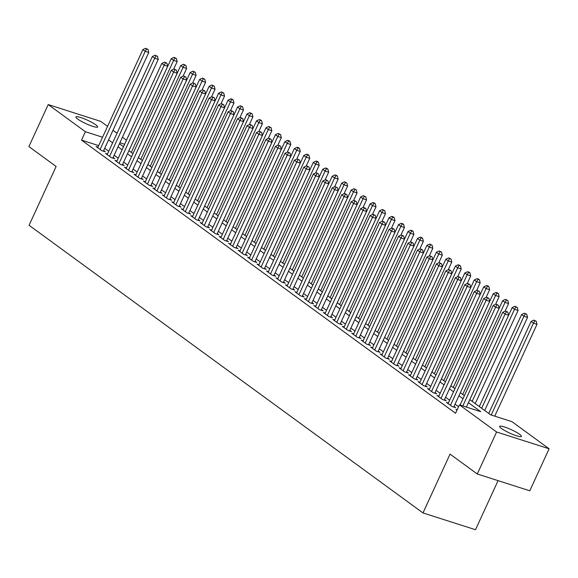 <?xml version="1.0" encoding="UTF-8"?>
<svg xmlns="http://www.w3.org/2000/svg" width="578" height="578" viewBox="0 0 578 578"><rect width="100%" height="100%" fill="white"/><g stroke="black" fill="none" stroke-linecap="round" stroke-linejoin="round"><path stroke-width="0.87" d="M501.458 428.493A11.986 1.886 -155.3 0 1 499.645 426.391A11.986 1.886 -155.3 0 1 507.751 428.154A11.986 1.886 -155.3 0 1 519.622 434.302A11.986 1.886 -155.3 0 1 521.428 436.404A11.986 1.886 -155.3 0 1 513.322 434.642A11.986 1.886 -155.3 0 1 501.458 428.493M77.705 119.061A11.986 1.886 -155.3 0 1 75.891 116.958A11.986 1.886 -155.3 0 1 83.998 118.721A11.986 1.886 -155.3 0 1 95.869 124.87A11.986 1.886 -155.3 0 1 97.675 126.972A11.986 1.886 -155.3 0 1 89.568 125.209A11.986 1.886 -155.3 0 1 77.705 119.061M498.07 480.65L475.506 529.723L422.995 512.939L29.073 225.283L56.124 166.471L28.9 146.588L48.22 104.582L100.724 121.373L107.559 126.358M112.977 130.317L117.031 133.272M122.442 137.232L126.503 140.187M472.19 401.356L514.514 309.338L512.144 307.604L469.82 399.629L490.65 414.838L511.935 421.644L549.1 448.781L496.596 431.99L459.431 404.853L480.715 411.659L468.397 402.664M496.596 431.99L477.276 474.003L529.78 490.794L549.1 448.781M457.198 409.694L455.912 409.282L457.017 410.091M448.369 402.989L446.44 402.367L452.119 406.515L455.666 407.656L454.012 406.442M438.897 396.075L436.968 395.453L442.654 399.6L446.202 400.735L444.54 399.528M429.432 389.16L427.503 388.539L433.182 392.686L436.73 393.82L435.075 392.614M419.96 382.239L418.031 381.625L423.71 385.772L427.258 386.906L425.603 385.699M410.496 375.324L408.559 374.71L414.245 378.857L417.793 379.992L416.131 378.785M401.024 368.41L399.095 367.796L404.773 371.943L408.321 373.077L406.666 371.871M391.552 361.496L389.623 360.882L395.309 365.029L398.856 366.163L397.194 364.956M382.087 354.581L380.158 353.967L385.837 358.114L389.384 359.249L387.73 358.042M372.615 347.667L370.686 347.053L376.365 351.2L379.912 352.334L378.258 351.128M363.143 340.753L361.214 340.139L366.9 344.286L370.447 345.42L368.786 344.206M353.678 333.838L351.749 333.224L357.428 337.371L360.975 338.506L359.321 337.292M344.206 326.924L342.277 326.31L347.956 330.457L351.503 331.591L349.849 330.378M334.734 320.01L332.805 319.396L338.491 323.543L342.039 324.677L340.377 323.463M325.269 313.095L323.34 312.474L329.019 316.628L332.567 317.763L330.912 316.549M315.798 306.181L313.868 305.56L319.547 309.714L323.095 310.848L321.44 309.635M306.333 299.267L304.396 298.645L310.083 302.8L313.63 303.934L311.968 302.72M296.861 292.352L294.932 291.731L300.611 295.885L304.158 297.02L302.504 295.806M287.389 285.438L285.46 284.817L291.146 288.964L294.693 290.098L293.032 288.892M277.924 278.524L275.995 277.902L281.674 282.05L285.221 283.184L283.567 281.977M268.452 271.609L266.523 270.988L272.202 275.135L275.749 276.27L274.095 275.063M258.98 264.688L257.051 264.074L262.737 268.221L266.285 269.355L264.623 268.149M249.515 257.774L247.586 257.159L253.265 261.307L256.813 262.441L255.158 261.234M240.043 250.859L238.114 250.245L243.793 254.392L247.341 255.527L245.686 254.32M230.571 243.945L228.642 243.331L234.328 247.478L237.876 248.612L236.214 247.406M221.107 237.031L219.178 236.416L224.856 240.564L228.404 241.698L226.749 240.491M211.635 230.116L209.706 229.502L215.384 233.649L218.932 234.784L217.277 233.577M202.17 223.202L200.234 222.588L205.92 226.735L209.467 227.869L207.805 226.655M192.698 216.288L190.769 215.673L196.448 219.821L199.995 220.955L198.341 219.741M183.226 209.373L181.297 208.759L186.983 212.906L190.53 214.041L188.869 212.827M173.761 202.459L171.832 201.845L177.511 205.992L181.059 207.126L179.404 205.913M164.289 195.545L162.36 194.923L168.039 199.078L171.587 200.212L169.932 198.998M154.817 188.63L152.888 188.009L158.574 192.163L162.122 193.298L160.46 192.084M145.353 181.716L143.423 181.095L149.102 185.249L152.65 186.383L150.995 185.17M135.881 174.802L133.952 174.18L139.63 178.335L143.178 179.469L141.523 178.255M126.409 167.887L124.48 167.266L130.166 171.413L133.713 172.547L132.051 171.341M116.944 160.973L115.015 160.352L120.694 164.499L124.241 165.633L122.587 164.427M107.472 154.059L105.543 153.437L111.222 157.584L114.769 158.719L113.115 157.512M98.708 145.613L81.527 140.122L455.565 413.256L459.431 404.853M458.571 406.717L455.067 404.152M449.648 400.2L445.595 397.238M440.183 393.286L436.123 390.323M430.711 386.371L426.658 383.409M421.246 379.457L417.186 376.495M411.774 372.543L407.721 369.58M402.302 365.628L398.249 362.666M392.838 358.714L388.777 355.752M383.366 351.8L379.312 348.837M373.894 344.885L369.841 341.923M364.429 337.971L360.369 335.009M354.957 331.05L350.904 328.094M345.485 324.135L341.432 321.18M336.02 317.221L331.96 314.259M326.548 310.307L322.495 307.344M317.084 303.392L313.023 300.43M307.612 296.478L303.558 293.516M298.14 289.564L294.086 286.601M288.675 282.649L284.614 279.687M279.203 275.735L275.15 272.773M269.731 268.821L265.678 265.858M260.266 261.906L256.206 258.944M250.794 254.992L246.741 252.03M241.322 248.078L237.269 245.115M231.857 241.163L227.797 238.201M222.386 234.249L218.332 231.287M212.921 227.335L208.86 224.372M203.449 220.42L199.396 217.458M193.977 213.499L189.924 210.544M184.512 206.584L180.452 203.622M175.04 199.67L170.987 196.708M165.568 192.756L161.515 189.794M156.103 185.841L152.043 182.879M146.631 178.927L142.578 175.965M137.159 172.013L133.106 169.051M127.695 165.098L123.634 162.136M118.223 158.184L114.169 155.222M108.758 151.27L104.697 148.308M98.007 147.137L96.071 146.523L101.757 150.67L105.304 151.804L103.643 150.598M477.276 474.003L450.052 454.12L422.995 512.939M81.527 140.122L85.392 131.719L48.22 104.582M102.566 137.217L85.392 131.719M462.985 398.712L458.932 395.749M453.513 391.797L449.46 388.835M444.049 384.883L439.988 381.921M434.577 377.969L430.523 375.006M425.105 371.054L421.051 368.092M415.64 364.14L411.579 361.178M406.168 357.226L402.115 354.263M396.696 350.311L392.643 347.349M387.231 343.397L383.178 340.435M377.759 336.483L373.706 333.52M368.294 329.568L364.234 326.606M358.822 322.654L354.769 319.692M349.35 315.74L345.297 312.777M339.886 308.818L335.825 305.863M330.414 301.904L326.36 298.942M320.942 294.99L316.889 292.027M311.477 288.075L307.417 285.113M302.005 281.161L297.952 278.199M292.54 274.247L288.48 271.284M283.068 267.332L279.015 264.37M273.596 260.418L269.543 257.456M264.132 253.504L260.071 250.541M254.66 246.589L250.606 243.627M245.188 239.675L241.134 236.713M235.723 232.761L231.662 229.798M226.251 225.846L222.198 222.884M216.779 218.932L212.726 215.97M207.314 212.018L203.254 209.055M197.842 205.103L193.789 202.141M188.377 198.189L184.317 195.227M178.905 191.267L174.852 188.312M169.433 184.353L165.38 181.391M159.969 177.439L155.908 174.477M150.497 170.524L146.444 167.562M141.025 163.61L136.972 160.648M131.56 156.696L127.5 153.734M122.088 149.781L118.035 146.819M112.616 142.867L108.563 139.905M119.436 143.77L123.49 146.733M128.908 150.685L132.962 153.647M138.373 157.599L142.434 160.561M150.229 166.254L192.553 74.237L190.184 72.503L147.86 164.528L151.898 167.476M157.317 171.428L161.37 174.39M169.166 180.083L211.49 88.066L209.128 86.332L166.804 178.356L170.842 181.304M176.254 185.256L180.307 188.218M185.719 192.171L189.779 195.133M195.191 199.085L199.244 202.047M204.663 205.999L208.716 208.961M214.127 212.914L218.188 215.876M223.599 219.828L227.653 222.79M235.456 228.491L277.78 136.466L275.41 134.739L233.086 226.757L237.125 229.704M244.92 235.405L287.244 143.38L284.882 141.653L242.558 233.671L246.596 236.619M254.392 242.319L296.716 150.294L294.346 148.568L252.022 240.585L256.061 243.54M261.48 247.492L265.533 250.455M270.945 254.407L275.005 257.369M280.417 261.321L284.47 264.283M289.881 268.235L293.942 271.198M301.738 276.891L344.062 184.873L341.699 183.139L299.375 275.164L303.407 278.112M311.21 283.805L353.534 191.788L351.164 190.054L308.84 282.078L312.879 285.026M318.29 288.978L322.351 291.941M330.146 297.634L372.47 205.616L370.108 203.882L327.777 295.907L331.815 298.855M337.234 302.807L341.287 305.769M346.699 309.721L350.759 312.684M356.171 316.636L360.224 319.598M365.643 323.55L369.696 326.512M377.492 332.206L419.816 240.188L417.453 238.461L375.129 330.479L379.168 333.427M384.58 337.379L388.633 340.341M396.436 346.041L438.76 254.017L436.39 252.29L394.066 344.307L398.105 347.255M403.516 351.214L407.569 354.17M412.988 358.129L417.041 361.091M422.453 365.043L426.513 368.005M431.925 371.957L435.978 374.92M443.781 380.613L486.105 288.588L483.735 286.861L441.411 378.886L445.45 381.834M450.862 385.786L454.922 388.748M462.718 394.442L505.042 302.424L502.672 300.69L460.348 392.715L464.387 395.663M124.624 144.269L119.899 142.759M103.375 151.19L148.784 52.461L145.237 51.326L100.095 149.464M146.595 48.964L148.011 49.419L145.649 48.277L146.595 48.964L145.237 51.326L142.867 49.6L97.733 147.737M148.784 52.461L148.011 49.419M145.649 48.277L142.867 49.6M173.631 69.223L177.164 61.535L173.617 60.401L171.247 58.674L128.923 150.699M131.293 152.426L173.617 60.401L174.975 58.038L176.391 58.494L174.029 57.352L174.975 58.038M171.247 58.674L174.029 57.352M176.391 58.494L177.164 61.535M112.84 158.105L158.249 59.375L154.702 58.241L109.567 156.378M156.06 55.878L157.483 56.333L155.114 55.192L156.06 55.878L154.702 58.241L152.339 56.514L107.197 154.651M158.249 59.375L157.483 56.333M155.114 55.192L152.339 56.514M122.312 165.019L167.721 66.289L164.174 65.155L119.039 163.292M165.532 62.792L166.948 63.248L164.586 62.106L165.532 62.792L164.174 65.155L161.804 63.428L116.669 161.565M167.721 66.289L166.948 63.248M164.586 62.106L161.804 63.428M131.784 171.933L177.193 73.204L173.646 72.069L128.504 170.207M175.004 69.707L176.42 70.162L174.057 69.02L175.004 69.707L173.646 72.069L171.276 70.343L126.141 168.48M177.193 73.204L176.42 70.162M174.057 69.02L171.276 70.343M141.249 178.848L186.658 80.125L183.11 78.991L137.976 177.121M184.469 76.628L185.892 77.076L183.522 75.935L184.469 76.628L183.11 78.991L180.748 77.257L135.606 175.394M186.658 80.125L185.892 77.076M183.522 75.935L180.748 77.257M183.096 76.137L186.636 68.457L183.082 67.323L180.719 65.589L138.395 157.613M140.757 159.34L183.082 67.323L184.447 64.953L185.863 65.408L183.501 64.266L184.447 64.953M180.719 65.589L183.501 64.266M185.863 65.408L186.636 68.457M192.568 83.051L196.101 75.371L192.553 74.237L193.912 71.874L195.335 72.322L192.965 71.181L193.912 71.874M190.184 72.503L192.965 71.181M195.335 72.322L196.101 75.371M202.04 89.966L205.573 82.286L202.025 81.151L199.656 79.417L157.332 171.442M159.701 173.169L202.025 81.151L203.384 78.789L204.8 79.237L202.437 78.095L203.384 78.789M199.656 79.417L202.437 78.095M204.8 79.237L205.573 82.286M211.505 96.88L215.038 89.2L211.49 88.066L212.849 85.703L214.272 86.151L211.902 85.009L212.849 85.703M209.128 86.332L211.902 85.009M214.272 86.151L215.038 89.2M150.721 185.762L196.13 87.04L192.582 85.905L147.448 184.035M193.941 83.543L195.357 83.991L192.994 82.849L193.941 83.543L192.582 85.905L190.213 84.171L145.078 182.308M196.13 87.04L195.357 83.991M192.994 82.849L190.213 84.171M220.977 103.794L224.51 96.114L220.962 94.98L218.592 93.246L176.268 185.271M178.638 186.997L220.962 94.98L222.32 92.617L223.744 93.072L221.374 91.924L222.32 92.617M218.592 93.246L221.374 91.924M223.744 93.072L224.51 96.114M160.193 192.676L205.602 93.954L202.054 92.82L156.913 190.95M203.413 90.457L204.829 90.905L202.466 89.763L203.413 90.457L202.054 92.82L199.685 91.086L154.55 189.223M205.602 93.954L204.829 90.905M202.466 89.763L199.685 91.086M230.449 110.709L233.982 103.028L230.434 101.894L228.064 100.167L185.74 192.185M188.11 193.912L230.434 101.894L231.792 99.532L233.209 99.987L232.262 99.293L230.846 98.838L231.792 99.532M228.064 100.167L230.846 98.838M233.209 99.987L233.982 103.028M169.657 199.591L215.067 100.868L211.519 99.734L166.385 197.864M212.877 97.371L214.301 97.819L211.931 96.678L212.877 97.371L211.519 99.734L209.157 98L164.015 196.137M215.067 100.868L214.301 97.819M211.931 96.678L209.157 98M239.913 117.623L243.446 109.943L239.899 108.808L237.536 107.082L195.212 199.099M197.575 200.826L239.899 108.808L241.257 106.446L242.681 106.901L240.311 105.752L241.257 106.446M237.536 107.082L240.311 105.752M242.681 106.901L243.446 109.943M179.129 206.505L224.539 107.783L220.991 106.648L175.857 204.778M222.349 104.286L223.765 104.741L221.403 103.592L222.349 104.286L220.991 106.648L218.621 104.921L173.487 203.051M224.539 107.783L223.765 104.741M221.403 103.592L218.621 104.921M249.385 124.537L252.918 116.857L249.371 115.723L247.001 113.996L204.677 206.014M207.047 207.74L249.371 115.723L250.729 113.36L252.145 113.815L249.783 112.667L250.729 113.36M247.001 113.996L249.783 112.667M252.145 113.815L252.918 116.857M188.594 213.419L234.003 114.697L230.456 113.563L185.321 211.692M231.821 111.2L233.237 111.655L230.868 110.506L231.821 111.2L230.456 113.563L228.093 111.836L182.959 209.966M234.003 114.697L233.237 111.655M230.868 110.506L228.093 111.836M198.066 220.334L243.475 121.611L239.928 120.477L194.793 218.607M241.286 118.114L242.709 118.569L240.34 117.421L241.286 118.114L239.928 120.477L237.558 118.75L192.423 216.88M243.475 121.611L242.709 118.569M240.34 117.421L237.558 118.75M207.538 227.255L252.947 128.526L249.4 127.391L204.258 225.521M250.758 125.029L252.174 125.484L249.812 124.335L250.758 125.029L249.4 127.391L247.03 125.664L201.895 223.794M252.947 128.526L252.174 125.484M249.812 124.335L247.03 125.664M217.003 234.169L262.412 135.44L258.865 134.306L213.73 232.443M260.223 131.943L261.646 132.398L259.276 131.249L260.223 131.943L258.865 134.306L256.502 132.579L211.36 230.709M262.412 135.44L261.646 132.398M259.276 131.249L256.502 132.579M226.475 241.084L271.884 142.354L268.337 141.22L223.202 239.357M269.695 138.857L271.111 139.312L268.748 138.164L269.695 138.857L268.337 141.22L265.967 139.493L220.832 237.623M271.884 142.354L271.111 139.312M268.748 138.164L265.967 139.493M235.947 247.998L281.356 149.268L277.808 148.134L232.667 246.271M279.167 145.772L280.583 146.227L278.22 145.078L279.167 145.772L277.808 148.134L275.439 146.407L230.304 244.537M281.356 149.268L280.583 146.227M278.22 145.078L275.439 146.407M245.412 254.912L290.821 156.183L287.273 155.048L242.139 253.186M288.632 152.686L290.055 153.141L287.685 151.992L288.632 152.686L287.273 155.048L284.911 153.322L239.769 251.452M290.821 156.183L290.055 153.141M287.685 151.992L284.911 153.322M254.884 261.827L300.293 163.097L296.745 161.963L251.611 260.1M298.104 159.6L299.52 160.055L297.157 158.914L298.104 159.6L296.745 161.963L294.375 160.236L249.241 258.366M300.293 163.097L299.52 160.055M297.157 158.914L294.375 160.236M264.356 268.741L309.765 170.011L306.217 168.877L261.075 267.014M307.575 166.515L308.992 166.97L306.629 165.828L307.575 166.515L306.217 168.877L303.847 167.15L258.713 265.288M309.765 170.011L308.992 166.97M306.629 165.828L303.847 167.15M273.82 275.655L319.229 176.926L315.682 175.791L270.547 273.929M317.04 173.429L318.464 173.884L316.094 172.743L317.04 173.429L315.682 175.791L313.319 174.065L268.178 272.202M319.229 176.926L318.464 173.884M316.094 172.743L313.319 174.065M283.292 282.57L328.701 183.84L325.154 182.706L280.019 280.843M326.512 180.343L327.928 180.798L325.566 179.657L326.512 180.343L325.154 182.706L322.784 180.979L277.65 279.116M328.701 183.84L327.928 180.798M325.566 179.657L322.784 180.979M292.757 289.484L338.166 190.762L334.619 189.62L289.484 287.757M335.984 187.258L337.4 187.713L335.03 186.571L335.984 187.258L334.619 189.62L332.256 187.893L287.121 286.031M338.166 190.762L337.4 187.713M335.03 186.571L332.256 187.893M258.857 131.452L262.39 123.771L258.843 122.637L256.473 120.91L214.149 212.928M216.512 214.655L258.843 122.637L260.201 120.275L261.617 120.73L260.671 120.036L259.255 119.581L260.201 120.275M256.473 120.91L259.255 119.581M261.617 120.73L262.39 123.771M268.322 138.366L271.855 130.686L268.308 129.551L265.945 127.825L223.614 219.842M225.984 221.569L268.308 129.551L269.666 127.189L271.089 127.644L268.719 126.495L269.666 127.189M265.945 127.825L268.719 126.495M271.089 127.644L271.855 130.686M277.794 145.28L281.327 137.6L277.78 136.466L279.138 134.103L280.554 134.558L278.191 133.41L279.138 134.103M275.41 134.739L278.191 133.41M280.554 134.558L281.327 137.6M287.259 152.202L290.799 144.514L287.244 143.38L288.61 141.018L290.026 141.473L289.079 140.779L287.663 140.324L288.61 141.018M284.882 141.653L287.663 140.324M290.026 141.473L290.799 144.514M296.731 159.116L300.264 151.429L296.716 150.294L298.075 147.932L299.498 148.387L298.551 147.693L297.128 147.246L298.075 147.932M294.346 148.568L297.128 147.246M299.498 148.387L300.264 151.429M306.203 166.031L309.736 158.343L306.188 157.209L303.818 155.482L261.494 247.5M263.864 249.234L306.188 157.209L307.547 154.846L308.963 155.301L308.016 154.608L306.6 154.16L307.547 154.846M303.818 155.482L306.6 154.16M308.963 155.301L309.736 158.343M315.667 172.945L319.201 165.257L315.653 164.123L313.29 162.396L270.966 254.421M273.329 256.148L315.653 164.123L317.011 161.761L318.435 162.216L317.488 161.522L316.065 161.074L317.011 161.761M313.29 162.396L316.065 161.074M318.435 162.216L319.201 165.257M325.139 179.859L328.672 172.172L325.125 171.037L322.755 169.311L280.431 261.335M282.801 263.062L325.125 171.037L326.483 168.675L327.907 169.13L326.953 168.436L325.537 167.988L326.483 168.675M322.755 169.311L325.537 167.988M327.907 169.13L328.672 172.172M334.611 186.773L338.144 179.086L334.597 177.952L332.227 176.225L289.903 268.25M292.273 269.977L334.597 177.952L335.955 175.589L337.371 176.044L336.425 175.358L335.009 174.903L335.955 175.589M332.227 176.225L335.009 174.903M337.371 176.044L338.144 179.086M344.076 193.688L347.609 186.008L344.062 184.873L345.42 182.511L346.843 182.959L344.474 181.817L345.42 182.511M341.699 183.139L344.474 181.817M346.843 182.959L347.609 186.008M353.548 200.602L357.081 192.922L353.534 191.788L354.892 189.425L356.308 189.873L353.946 188.731L354.892 189.425M351.164 190.054L353.946 188.731M356.308 189.873L357.081 192.922M363.02 207.516L366.553 199.836L363.006 198.702L360.636 196.968L318.312 288.993M320.674 290.72L363.006 198.702L364.364 196.339L365.78 196.787L363.418 195.646L364.364 196.339M360.636 196.968L363.418 195.646M365.78 196.787L366.553 199.836M302.229 296.398L347.638 197.676L344.091 196.542L298.956 294.672M345.449 194.179L346.872 194.627L344.502 193.486L345.449 194.179L344.091 196.542L341.721 194.808L296.586 292.945M347.638 197.676L346.872 194.627M344.502 193.486L341.721 194.808M311.701 303.313L357.11 204.59L353.563 203.456L308.421 301.586M354.921 201.093L356.337 201.541L353.974 200.4L354.921 201.093L353.563 203.456L351.193 201.722L306.058 299.859M357.11 204.59L356.337 201.541M353.974 200.4L351.193 201.722M321.166 310.227L366.575 211.505L363.027 210.37L317.893 308.5M364.386 208.008L365.809 208.456L363.439 207.314L364.386 208.008L363.027 210.37L360.665 208.636L315.523 306.774M366.575 211.505L365.809 208.456M363.439 207.314L360.665 208.636M330.638 317.141L376.047 218.419L372.499 217.285L327.365 315.415M373.858 214.922L375.274 215.377L372.911 214.228L373.858 214.922L372.499 217.285L370.13 215.551L324.995 313.688M376.047 218.419L375.274 215.377M372.911 214.228L370.13 215.551M372.485 214.431L376.018 206.751L372.47 205.616L373.829 203.254L375.252 203.709L374.306 203.015L372.882 202.56L373.829 203.254M370.108 203.882L372.882 202.56M375.252 203.709L376.018 206.751M381.957 221.345L385.49 213.665L381.942 212.531L379.573 210.804L337.249 302.821M339.618 304.548L381.942 212.531L383.301 210.168L384.717 210.623L382.354 209.474L383.301 210.168M379.573 210.804L382.354 209.474M384.717 210.623L385.49 213.665M391.422 228.259L394.962 220.579L391.407 219.445L389.045 217.718L346.721 309.736M349.083 311.463L391.407 219.445L392.773 217.082L394.189 217.538L393.242 216.844L391.819 216.389L392.773 217.082M389.045 217.718L391.819 216.389M394.189 217.538L394.962 220.579M400.894 235.174L404.427 227.494L400.879 226.359L398.509 224.632L356.185 316.65M358.555 318.377L400.879 226.359L402.237 223.997L403.661 224.452L402.714 223.758L401.291 223.303L402.237 223.997M398.509 224.632L401.291 223.303M403.661 224.452L404.427 227.494M340.11 324.056L385.519 225.333L381.971 224.199L336.829 322.329M383.33 221.836L384.746 222.292L382.383 221.143L383.33 221.836L381.971 224.199L379.601 222.472L334.467 320.602M385.519 225.333L384.746 222.292M382.383 221.143L379.601 222.472M410.366 242.088L413.899 234.408L410.351 233.274L407.981 231.547L365.657 323.564M368.027 325.291L410.351 233.274L411.709 230.911L413.125 231.366L412.179 230.673L410.763 230.217L411.709 230.911M407.981 231.547L410.763 230.217M413.125 231.366L413.899 234.408M349.574 330.97L394.984 232.248L391.436 231.113L346.301 329.243M392.794 228.751L394.218 229.206L391.848 228.057L392.794 228.751L391.436 231.113L389.073 229.387L343.932 327.516M394.984 232.248L394.218 229.206M391.848 228.057L389.073 229.387M419.83 249.002L423.363 241.322L419.816 240.188L421.174 237.825L422.597 238.281L421.651 237.587L420.228 237.132L421.174 237.825M417.453 238.461L420.228 237.132M422.597 238.281L423.363 241.322M359.046 337.892L404.455 239.162L400.908 238.028L355.773 336.158M402.266 235.665L403.682 236.12L401.32 234.971L402.266 235.665L400.908 238.028L398.538 236.301L353.404 334.431M404.455 239.162L403.682 236.12M401.32 234.971L398.538 236.301M429.302 255.917L432.835 248.237L429.288 247.102L426.918 245.375L384.594 337.393M386.964 339.127L429.288 247.102L430.646 244.74L432.069 245.195L429.7 244.046L430.646 244.74M426.918 245.375L429.7 244.046M432.069 245.195L432.835 248.237M368.518 344.806L413.927 246.076L410.38 244.942L365.238 343.072M411.738 242.579L413.154 243.035L410.792 241.886L411.738 242.579L410.38 244.942L408.01 243.215L362.876 341.345M413.927 246.076L413.154 243.035M410.792 241.886L408.01 243.215M438.774 262.831L442.307 255.151L438.76 254.017L440.118 251.654L441.534 252.109L439.172 250.96L440.118 251.654M436.39 252.29L439.172 250.96M441.534 252.109L442.307 255.151M377.983 351.72L423.392 252.991L419.845 251.856L374.71 349.993M421.203 249.494L422.626 249.949L420.257 248.8L421.203 249.494L419.845 251.856L417.482 250.13L372.34 348.259M423.392 252.991L422.626 249.949M420.257 248.8L417.482 250.13M448.239 269.753L451.772 262.065L448.225 260.931L445.862 259.204L403.538 351.222M405.9 352.956L448.225 260.931L449.583 258.568L451.006 259.023L448.636 257.875L449.583 258.568M445.862 259.204L448.636 257.875M451.006 259.023L451.772 262.065M387.455 358.635L432.864 259.905L429.317 258.771L384.182 356.908M430.675 256.408L432.091 256.863L429.729 255.714L430.675 256.408L429.317 258.771L426.947 257.044L381.812 355.174M432.864 259.905L432.091 256.863M429.729 255.714L426.947 257.044M457.711 276.667L461.244 268.98L457.697 267.845L455.327 266.118L413.003 358.136M415.372 359.87L457.697 267.845L459.055 265.483L460.471 265.938L459.524 265.244L458.108 264.796L459.055 265.483M455.327 266.118L458.108 264.796M460.471 265.938L461.244 268.98M396.92 365.549L442.329 266.819L438.781 265.685L393.647 363.822M440.147 263.322L441.563 263.778L439.193 262.629L440.147 263.322L438.781 265.685L436.419 263.958L391.284 362.088M442.329 266.819L441.563 263.778M439.193 262.629L436.419 263.958M467.183 283.581L470.716 275.894L467.169 274.76L464.799 273.033L422.475 365.05M424.837 366.784L467.169 274.76L468.527 272.397L469.943 272.852L468.996 272.159L467.58 271.711L468.527 272.397M464.799 273.033L467.58 271.711M469.943 272.852L470.716 275.894M406.392 372.463L451.801 273.734L448.253 272.599L403.119 370.736M449.612 270.237L451.035 270.692L448.665 269.543L449.612 270.237L448.253 272.599L445.884 270.872L400.749 369.002M451.801 273.734L451.035 270.692M448.665 269.543L445.884 270.872M476.648 290.496L480.181 282.808L476.633 281.674L474.271 279.947L431.939 371.972M434.309 373.699L476.633 281.674L477.992 279.311L479.415 279.766L478.468 279.073L477.045 278.625L477.992 279.311M474.271 279.947L477.045 278.625M479.415 279.766L480.181 282.808M415.864 379.378L461.273 280.648L457.725 279.514L412.584 377.651M459.084 277.151L460.5 277.606L458.137 276.465L459.084 277.151L457.725 279.514L455.356 277.787L410.221 375.924M461.273 280.648L460.5 277.606M458.137 276.465L455.356 277.787M486.12 297.41L489.653 289.723L486.105 288.588L487.464 286.226L488.88 286.681L487.933 285.994L486.517 285.539L487.464 286.226M483.735 286.861L486.517 285.539M488.88 286.681L489.653 289.723M425.329 386.292L470.738 287.562L467.19 286.428L422.056 384.565M468.548 284.065L469.972 284.521L467.602 283.379L468.548 284.065L467.19 286.428L464.828 284.701L419.686 382.838M470.738 287.562L469.972 284.521M467.602 283.379L464.828 284.701M495.584 304.324L499.117 296.644L495.57 295.502L493.207 293.776L450.883 385.801M453.246 387.527L495.57 295.502L496.935 293.14L498.352 293.595L497.405 292.909L495.982 292.454L496.935 293.14M493.207 293.776L495.982 292.454M498.352 293.595L499.117 296.644M434.8 393.206L480.21 294.477L476.662 293.342L431.528 391.479M478.02 290.98L479.437 291.435L477.074 290.293L478.02 290.98L476.662 293.342L474.292 291.615L429.158 389.753M480.21 294.477L479.437 291.435M477.074 290.293L474.292 291.615M505.056 311.239L508.589 303.558L505.042 302.424L506.4 300.061L507.824 300.509L505.454 299.368L506.4 300.061M502.672 300.69L505.454 299.368M507.824 300.509L508.589 303.558M444.272 400.12L489.682 301.391L486.134 300.257L440.992 398.394M487.492 297.894L488.909 298.349L486.546 297.208L487.492 297.894L486.134 300.257L483.764 298.53L438.63 396.667M489.682 301.391L488.909 298.349M486.546 297.208L483.764 298.53M475.232 403.581L518.061 310.473L514.514 309.338L515.872 306.976L517.288 307.424L514.926 306.282L515.872 306.976M512.144 307.604L514.926 306.282M517.288 307.424L518.061 310.473M453.737 407.035L499.146 308.312L495.599 307.178L450.464 405.308M496.957 304.808L498.38 305.263L496.011 304.122L496.957 304.808L495.599 307.178L493.236 305.444L448.095 403.581M499.146 308.312L498.38 305.263M496.011 304.122L493.236 305.444M484.704 410.496L527.526 317.387L523.979 316.253L521.616 314.519L479.292 406.544M481.655 408.27L523.979 316.253L525.337 313.89L526.76 314.338L524.39 313.197L525.337 313.89M521.616 314.519L524.39 313.197M526.76 314.338L527.526 317.387M466.374 407.071L508.618 315.227L505.071 314.092L462.826 405.937M506.429 311.73L507.845 312.178L505.483 311.036L506.429 311.73L505.071 314.092L502.701 312.358L460.066 405.055M508.618 315.227L507.845 312.178M505.483 311.036L502.701 312.358M494.754 416.146L536.998 324.301L533.451 323.167L531.081 321.433L488.757 413.458M491.206 415.011L533.451 323.167L534.809 320.804L536.232 321.26L533.862 320.111L534.809 320.804M531.081 321.433L533.862 320.111M536.232 321.26L536.998 324.301"/></g></svg>

